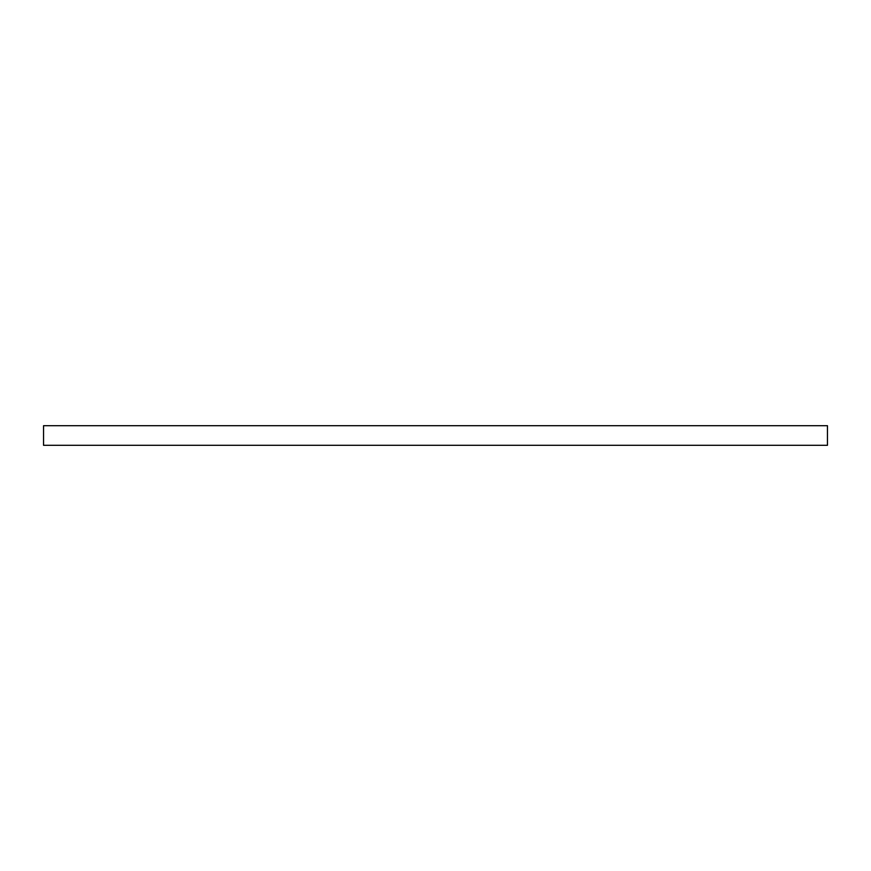 <?xml version="1.0" encoding="UTF-8"?>
<svg xmlns="http://www.w3.org/2000/svg" width="871" height="871" viewBox="0 0 871 871"><rect width="100%" height="100%" fill="white"/><g stroke="black" fill="none" stroke-linecap="round" stroke-linejoin="round"><path stroke-width="1.31" d="M43.55 425.701L827.45 425.701L827.45 445.299L43.55 445.299L43.55 425.701"/></g></svg>
